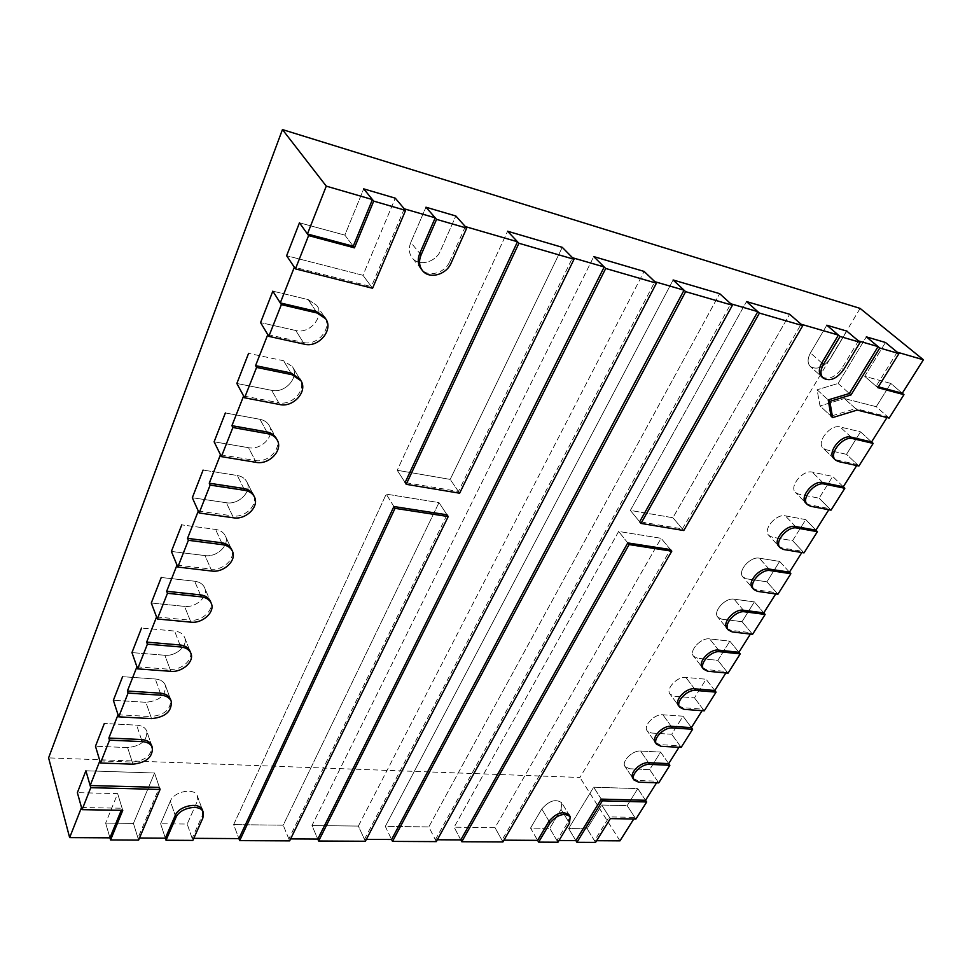 <?xml version="1.0" encoding="UTF-8"?>
<svg xmlns="http://www.w3.org/2000/svg" width="972" height="972" viewBox="0 0 972 972"><rect width="100%" height="100%" fill="white"/><g stroke="black" fill="none" stroke-linecap="round" stroke-linejoin="round"><path stroke-width="0.73" stroke-dasharray="4.86 3.65" d="M871.58 441.956L860.548 431.847L846.515 454.325L826.091 449.744L823.187 448.226C815.897 442.309 830.416 423.974 840.124 426.963L860.548 431.847L871.58 441.956M858.884 466.038L846.515 454.325L826.091 449.744L823.187 448.226C815.897 442.309 830.416 423.974 840.124 426.963L860.548 431.847L846.515 454.325L857.316 464.555L836.843 460.048L833.927 458.541L823.187 448.226L833.927 458.541M843.295 486.79L832.7 476.438L819.117 498.199L798.729 494.177L795.546 492.525C788.778 486.68 802.811 469.512 812.3 472.137L832.7 476.438L819.117 498.199L798.729 494.177L795.546 492.525C788.778 486.68 802.811 469.512 812.3 472.137L832.7 476.438L843.295 486.79M831.011 510.166L819.117 498.199L829.505 508.66L809.044 504.723L805.849 503.083L795.546 492.525L805.849 503.083M815.933 530.165L805.752 519.607L792.605 540.663L772.242 537.188L768.803 535.414C762.534 529.655 776.106 513.556 785.376 515.853L805.752 519.607L792.605 540.663L772.242 537.188L768.803 535.414C762.534 529.655 776.106 513.556 785.376 515.853L805.752 519.607L815.933 530.165M804.026 552.874L792.605 540.663L802.58 551.343L782.156 547.953L778.706 546.191L768.803 535.414L778.706 546.191M789.446 572.168L779.653 561.403L766.92 581.815L746.593 578.838L742.924 576.967C737.104 571.317 750.25 556.178 759.314 558.183L779.653 561.403L766.92 581.815L746.593 578.838L742.924 576.967C737.104 571.317 750.25 556.178 759.314 558.183L779.653 561.403L789.446 572.168M777.904 594.244L766.92 581.815L776.519 592.677L756.119 589.797L752.437 587.938L742.924 576.967L752.437 587.938M763.785 612.858L754.369 601.899L742.025 621.679L721.746 619.188L717.858 617.232C712.476 611.692 725.209 597.452 734.079 599.165L754.369 601.899L742.025 621.679L721.746 619.188L717.858 617.232C712.476 611.692 725.209 597.452 734.079 599.165L754.369 601.899L763.785 612.858M752.583 634.315L742.025 621.679L751.247 632.723L730.908 630.33L727.007 628.386L717.858 617.232L727.007 628.386M738.914 652.285L729.851 641.168L717.883 660.353L697.665 658.299L693.583 656.27C688.589 650.876 700.921 637.438 709.609 638.896L729.851 641.168L717.883 660.353L697.665 658.299L693.583 656.27C688.589 650.876 700.921 637.438 709.609 638.896L729.851 641.168L738.914 652.285M728.04 673.171L717.883 660.353L726.764 671.555L706.474 669.611L702.379 667.594L693.583 656.27L702.379 667.594M714.797 690.521L706.085 679.246L694.458 697.86L674.301 696.231L670.048 694.154C665.407 688.881 677.387 676.184 685.892 677.411L706.085 679.246L694.458 697.86L674.301 696.231L670.048 694.154C665.407 688.881 677.387 676.184 685.892 677.411L706.085 679.246L714.797 690.521M704.25 710.848L694.458 697.86L703.011 709.208L682.781 707.689L678.517 705.623L670.048 694.154L678.517 705.623M691.408 727.615L683.012 716.194L671.725 734.261L651.641 733.046L647.218 730.92C642.917 725.792 654.545 713.752 662.88 714.772L683.012 716.194L671.725 734.261L651.641 733.046L647.218 730.92C642.917 725.792 654.545 713.752 662.88 714.772L683.012 716.194L691.408 727.615M681.153 747.407L671.725 734.261L679.963 745.743L659.794 744.637L655.371 742.535L647.218 730.92L655.371 742.535M668.7 763.615L660.608 752.073L649.661 769.617L629.637 768.767L625.081 766.616C621.084 761.635 632.383 750.214 640.56 751.04L660.608 752.073L649.661 769.617L629.637 768.767L625.081 766.616C621.084 761.635 632.383 750.214 640.56 751.04L660.608 752.073L668.7 763.615M658.737 782.885L649.661 769.617L657.594 781.209L637.486 780.48L632.93 778.353L625.081 766.616L632.93 778.353M304.394 344.185L295.78 330.516L260.581 322.607L295.78 330.516C309.801 334.368 324.867 316.337 316.678 305.33L308.233 299.631L272.84 291.15L308.233 299.631L316.678 305.33L324.49 317.03C332.728 328.074 317.443 346.287 303.3 342.46L295.78 330.516C309.801 334.368 324.867 316.337 316.678 305.33L324.49 317.03M279.766 404.534L271.662 390.343L236.852 383.478L271.662 390.343C285.063 393.611 299.607 377.282 292.499 366.784L283.593 360.746L248.589 353.371L283.593 360.746L292.499 366.784L299.85 378.959C306.994 389.493 292.256 405.968 278.733 402.736L271.662 390.343C285.063 393.611 299.607 377.282 292.499 366.784L299.85 378.959M256.158 462.356L248.528 447.691L214.119 441.81L248.528 447.691C261.407 450.461 275.428 435.565 269.244 425.578C267.336 422.261 264.238 420.171 259.974 419.309L225.37 412.954L259.974 419.309C264.238 420.171 267.336 422.261 269.244 425.578L276.17 438.178C282.378 448.189 268.175 463.219 255.199 460.497L248.528 447.691C261.407 450.461 275.428 435.565 269.244 425.578L276.17 438.178M233.523 517.809L226.342 502.731L192.31 497.749L226.342 502.731C238.735 505.051 252.27 491.358 246.864 481.881C245.017 478.431 241.846 476.292 237.326 475.49L203.099 470.071L237.326 475.49C241.846 476.292 245.017 478.431 246.864 481.881L253.388 494.87C258.819 504.371 245.102 518.173 232.612 515.901L226.342 502.731C238.735 505.051 252.27 491.358 246.864 481.881L253.388 494.87M211.787 571.038L205.031 555.583L171.388 551.44L205.031 555.583C216.987 557.515 230.072 544.855 225.322 535.864C223.56 532.316 220.316 530.165 215.577 529.424L181.752 524.868L215.577 529.424C220.316 530.165 223.56 532.316 225.322 535.864L231.482 549.192C236.232 558.195 223.001 570.965 210.936 569.082L205.031 555.583C216.987 557.515 230.072 544.855 225.322 535.864L231.482 549.192M190.913 622.165L184.546 606.382L151.292 603.017L184.546 606.382C196.113 607.974 208.773 596.188 204.594 587.671C202.905 584.051 199.6 581.9 194.692 581.232L161.243 577.49L194.692 581.232C199.6 581.9 202.905 584.051 204.594 587.671L210.389 601.291C214.581 609.821 201.775 621.703 190.111 620.172L184.546 606.382C196.113 607.974 208.773 596.188 204.594 587.671L210.389 601.291M170.853 671.324L164.839 655.25L131.961 652.601L164.839 655.25C176.054 656.525 188.313 645.505 184.619 637.425C183.015 633.768 179.674 631.642 174.595 631.047L141.535 628.046L174.595 631.047C179.674 631.642 183.015 633.768 184.619 637.425L190.087 651.313C193.805 659.405 181.4 670.522 170.088 669.295L164.839 655.25C176.054 656.525 188.313 645.505 184.619 637.425L190.087 651.313M151.535 718.624L145.873 702.282L113.372 700.302L145.873 702.282C159.457 700.946 165.957 695.272 165.374 685.248C163.855 681.591 160.477 679.501 155.265 678.991L122.581 676.682L155.265 678.991C160.477 679.501 163.855 681.591 165.374 685.248L170.537 699.378C171.096 709.426 164.535 715.149 150.83 716.558L145.873 702.282C159.457 700.946 165.957 695.272 165.374 685.248L170.537 699.378M132.945 764.174L127.599 747.59L95.475 746.241L127.599 747.59C140.77 746.18 147.173 740.749 146.808 731.272C145.375 727.615 141.985 725.574 136.651 725.148L104.332 723.484L136.651 725.148C141.985 725.574 145.375 727.615 146.808 731.272L151.693 745.621C152.021 755.11 145.557 760.59 132.277 762.072L127.599 747.59C140.77 746.18 147.173 740.749 146.808 731.272L151.693 745.621M838.119 383.466L866.344 336.859L838.119 383.466L817.1 389.772L838.119 383.466L849.37 393.514L838.119 383.466M820.004 405.932L817.1 389.772L828.205 399.917L817.1 389.772L820.004 405.932L844.389 398.544L820.004 405.932L831.024 416.125L820.004 405.932M877.789 387.67L864.703 376.334L885.468 342.484L864.703 376.334L890.789 383.418L876.258 406.697L844.389 398.544L857.195 410.062M889.161 418.094L876.258 406.697L844.389 398.544L855.579 408.605L831.024 416.125M897.241 352.18L876.137 386.236L864.703 376.334L890.789 383.418L902.295 393.247L890.789 383.418L876.258 406.697L887.533 416.66L855.579 408.605M299.473 222.795L344.866 235.127L363.698 188.86L344.866 235.127L353.237 246.244L344.866 235.127L299.473 222.795M372.568 288.259L362.969 275.295L286.631 255.745L362.969 275.295L395.264 198.167L362.969 275.295L371.353 286.619L294.334 267.215M635.907 819.044L627.159 805.642L601.704 805.035L587.149 828.764L568.632 828.545L593.661 787.199L637.79 788.62L627.159 805.642L601.704 805.035L587.149 828.764L568.632 828.545L593.661 787.199L637.79 788.62L627.159 805.642L634.801 817.355L609.237 816.905L601.704 805.035L610.331 818.606M645.566 800.284L637.79 788.62L645.566 800.284M601.255 799.106L593.661 787.199L601.255 799.106M575.886 840.586L568.632 828.545L575.886 840.586M595.544 842.42L587.149 828.764L594.487 840.695L609.237 816.905M122.764 810.344L117.648 793.614L77.371 792.666L117.648 793.614L105.656 823.102L117.648 793.614L122.12 808.242L121.257 810.32M109.945 837.84L105.656 823.102L133.443 823.43L105.656 823.102L109.945 837.84M138.607 840.112L133.443 823.43L154.56 772.995L133.443 823.43L137.951 838.01L159.384 787.381L154.56 772.995L85.901 770.784L154.56 772.995L159.384 787.381M846.782 331.1L830.44 358.461C823.709 367.465 817.027 370.162 810.393 366.565C807.319 363.309 807.343 358.765 810.466 352.933L826.795 325.207L810.466 352.933C807.343 358.765 807.319 363.309 810.393 366.565C817.027 370.162 823.709 367.465 830.44 358.461L846.782 331.1M421.155 268.952L412.237 257.92C408.957 253.522 408.471 248.37 410.792 242.453L419.77 253.388L410.792 242.453L425.967 207.206L410.792 242.453C408.471 248.37 408.957 253.522 412.237 257.92C418.81 266.814 435.808 262.391 440.51 250.679L455.832 215.991L440.51 250.679C435.808 262.391 418.81 266.814 412.237 257.92L421.155 268.952C427.753 277.883 444.921 273.363 449.72 261.553L451.057 263.133M557.964 842.226L549.763 828.326L561.075 809.372L561.767 802.811C555.765 798.595 549.119 800.636 541.805 808.971L530.542 828.095L549.763 828.326L530.542 828.095L537.613 840.367L530.542 828.095L541.805 808.971C549.119 800.636 555.765 798.595 561.767 802.811L569.13 814.913L568.401 821.474L561.075 809.372L561.767 802.811L569.13 814.913M193.768 838.338L192.14 838.326L202.152 815.897L202.565 810.381L197.462 796.214C195.068 787.344 174.037 791.099 170.343 801.159L175.215 815.496L170.343 801.159L160.623 823.758L165.349 838.168L160.623 823.758L170.343 801.159C174.037 791.099 195.068 787.344 197.462 796.214L197.085 801.718L187.207 824.062L160.623 823.758L187.207 824.062L192.857 840.391M393.903 506.534L386.224 494.128L438.992 502.597L283.204 825.192L233.645 824.608L386.224 494.128L393.903 506.534M290.616 838.909L288.842 838.897L447.047 514.808L438.992 502.597L386.224 494.128L233.645 824.608L238.93 838.605L233.645 824.608L283.204 825.192L289.644 840.877M459.635 493.205L450.194 479.403L397.232 470.29L507.591 231.227L397.232 470.29L405.105 482.549L458.444 491.468L572.532 257.75M458.444 491.468L450.194 479.403L562.266 247.325L450.194 479.403L397.232 470.29L405.105 482.549M366.359 839.358L364.476 839.346L358.364 826.079L644.096 271.419L358.364 826.079L311.976 825.532L593.734 256.596L311.976 825.532L317.795 839.067L311.976 825.532L358.364 826.079L365.363 841.254M437.327 839.772L435.371 839.759L428.822 826.905L719.657 293.666L428.822 826.905L385.313 826.394L673.122 279.972L385.313 826.394L391.595 839.504L385.313 826.394L428.822 826.905L436.307 841.618M627.766 542.923L618.642 531.453L661.106 538.281L495.027 827.682L454.131 827.208L618.642 531.453L627.766 542.923M670.437 549.557L661.106 538.281L495.027 827.682L454.131 827.208L618.642 531.453L661.106 538.281L670.437 549.557L501.929 840.148L495.027 827.682L502.925 841.946M460.813 839.905L454.131 827.208L460.813 839.905M683.778 530.53L672.891 517.736L630.354 510.422L746.52 301.575L630.354 510.422L639.661 521.77L630.354 510.422L672.891 517.736L789.653 314.272L672.891 517.736L682.405 528.914L639.661 521.77M857.316 464.555L856.697 465.552M829.505 508.66L828.824 509.741M802.58 551.343L801.839 552.521M776.519 592.677L775.717 593.941M751.247 632.723L750.408 634.06M726.764 671.555L725.877 672.964M703.011 709.208L702.088 710.69M679.963 745.743L679.003 747.286M657.594 781.209L656.586 782.812M559.009 840.488L556.92 840.476L568.401 821.474M503.958 840.16L501.929 840.148M435.371 839.759L730.81 303.786M682.405 528.914L801.098 324.223M858.446 340.905L841.825 368.437C834.997 377.5 828.253 380.246 821.607 376.662L810.393 366.565L821.607 376.662M887.533 416.66L886.974 417.547M267.786 334.623L303.3 342.46M404.279 208.822L371.353 286.619M465.333 226.585L449.72 261.553M139.494 838.01L137.951 838.01M99.861 760.894L132.277 762.072M118.037 714.76L150.83 716.558M136.918 666.816L170.088 669.295M156.565 616.965L190.111 620.172M177.001 565.084L210.936 569.082M198.288 511.053L232.612 515.901M220.474 454.738L255.199 460.497M243.62 395.981L278.733 402.736M878.324 386.82L876.137 386.236M634.801 817.355L633.756 819.007M596.614 840.707L594.487 840.695M81.502 807.513L122.12 808.242M364.476 839.346L654.849 281.698M860.111 308.403L579.944 777.479L48.6 757.881M619.978 840.853L579.944 777.479M192.14 838.326L187.207 824.062L197.085 801.718L197.462 796.214L202.565 810.381M288.842 838.897L283.204 825.192L438.992 502.597L447.047 514.808M556.92 840.476L549.763 828.326L561.075 809.372L569.458 823.211M851.095 437.145L840.124 426.963L851.095 437.145M838.399 461.53L836.843 460.048M822.834 482.574L812.3 472.137L822.834 482.574M810.539 506.242L809.044 504.723M795.497 526.508L785.376 515.853L795.497 526.508M783.59 549.496L782.156 547.953M769.034 569.045L759.314 558.183L769.034 569.045M757.492 591.377L756.119 589.797M743.41 610.222L734.079 599.165L743.41 610.222M732.22 631.934L730.908 630.33M718.587 650.122L709.609 638.896L718.587 650.122M707.738 671.239L706.474 669.611M694.53 688.796L685.892 677.411L694.53 688.796M683.996 709.341L682.781 707.689M671.202 726.303L662.88 714.772L671.202 726.303M660.972 746.302L659.794 744.637M648.555 762.692L640.56 751.04L648.555 762.692M638.628 782.168L637.486 780.48M315.997 311.319L308.233 299.631L315.997 311.319M290.883 372.92L283.593 360.746L290.883 372.92M266.838 431.92L259.974 419.309L266.838 431.92M243.79 488.491L237.326 475.49L243.79 488.491M221.665 542.765L215.577 529.424L221.665 542.765M200.426 594.876L194.692 581.232L200.426 594.876M180.002 644.971L174.595 631.047L180.002 644.971M160.368 693.158L155.265 678.991L160.368 693.158M141.462 739.534L136.651 725.148L141.462 739.534M843.477 369.882L841.825 368.437M821.777 362.969L810.466 352.933L821.777 362.969M549.034 821.17L541.805 808.971L549.034 821.17M202.893 817.95L202.152 815.897"/><path stroke-width="1.46" d="M873.172 443.414L858.884 466.038L838.399 461.53L835.483 460.023C828.193 454.131 842.931 435.65 852.675 438.615L873.172 443.414L871.58 441.956L851.095 437.145C841.351 434.18 826.637 452.636 833.927 458.541L835.483 460.023M844.826 488.284L831.011 510.166L810.539 506.242L807.343 504.602C800.588 498.77 814.828 481.48 824.353 484.068L844.826 488.284L843.295 486.79L822.834 482.574C813.309 479.974 799.093 497.251 805.849 503.083L807.343 504.602M817.403 531.696L804.026 552.874L783.59 549.496L780.139 547.746C773.87 542.012 787.648 525.791 796.955 528.051L817.403 531.696L815.933 530.165L795.497 526.508C786.19 524.248 772.448 540.444 778.706 546.191L780.139 547.746M790.856 573.723L777.904 594.244L757.492 591.377L753.81 589.518C748.015 583.893 761.331 568.656 770.432 570.613L790.856 573.723L789.446 572.168L769.034 569.045C759.934 567.089 746.63 582.301 752.437 587.938L753.81 589.518M765.146 614.438L752.583 634.315L732.22 631.934L728.332 630.002C722.949 624.486 735.853 610.149 744.759 611.813L765.146 614.438L763.785 612.858L743.41 610.222C734.504 608.545 721.625 622.87 727.007 628.386L728.332 630.002M740.214 653.889L728.04 673.171L707.738 671.239L703.643 669.234C698.661 663.852 711.164 650.329 719.888 651.738L740.214 653.889L738.914 652.285L718.587 650.122C709.876 648.701 697.398 662.211 702.379 667.594L703.643 669.234M716.06 692.149L704.25 710.848L683.996 709.341L679.732 707.288C675.115 702.039 687.24 689.257 695.782 690.436L716.06 692.149L714.797 690.521L694.53 688.796C685.989 687.605 673.888 700.387 678.517 705.623L679.732 707.288M692.611 729.255L681.153 747.407L660.972 746.302L656.55 744.212C652.261 739.109 664.022 726.995 672.393 727.967L692.611 729.255L691.408 727.615L671.202 726.303C662.831 725.331 651.082 737.42 655.371 742.535L656.55 744.212M669.866 765.28L658.737 782.885L638.628 782.168L634.06 780.042C630.075 775.085 641.508 763.603 649.709 764.369L669.866 765.28L668.7 763.615L648.555 762.692C640.354 761.914 628.945 773.396 632.93 778.353L634.06 780.042M281.358 304.625L268.831 336.373L304.394 344.185C318.549 348.012 333.87 329.775 325.632 318.731L317.115 313.02L281.358 304.625L272.84 291.15L260.581 322.607L272.84 291.15L280.276 302.924L315.997 311.319L324.49 317.03L325.632 318.731M268.831 336.373L260.581 322.607L267.786 334.623L255.563 365.642L290.883 372.92L299.85 378.959L300.919 380.72L291.94 374.682L256.584 367.416L244.592 397.791L279.766 404.534C293.301 407.766 308.063 391.254 300.919 380.72M244.592 397.791L236.852 383.478L248.589 353.371L236.852 383.478L243.62 395.981L231.919 425.675L266.838 431.92C271.152 432.771 274.25 434.861 276.17 438.178L277.178 440C275.258 436.683 272.148 434.593 267.835 433.743L232.867 427.51L221.385 456.609L256.158 462.356C269.159 465.066 283.387 450.024 277.178 440M256.584 367.416L255.563 365.642M221.385 456.609L214.119 441.81L225.37 412.954L214.119 441.81L220.474 454.738L209.259 483.193L243.79 488.491C248.346 489.281 251.541 491.407 253.388 494.87L254.336 496.753C252.489 493.278 249.282 491.152 244.725 490.362L210.146 485.089L199.151 512.985L233.523 517.809C246.025 520.069 259.767 506.242 254.336 496.753M232.867 427.51L231.919 425.675M199.151 512.985L192.31 497.749L203.099 470.071L192.31 497.749L198.288 511.053L187.535 538.342L221.665 542.765C226.44 543.482 229.708 545.62 231.482 549.192L232.369 551.112C230.595 547.552 227.327 545.413 222.552 544.685L188.374 540.298L177.815 567.053L211.787 571.038C223.864 572.909 237.132 560.127 232.369 551.112M210.146 485.089L209.259 483.193M177.815 567.053L171.388 551.44L181.752 524.868L171.388 551.44L177.001 565.084L166.674 591.28L200.426 594.876C205.384 595.532 208.701 597.671 210.389 601.291L211.24 603.26C209.551 599.639 206.222 597.501 201.253 596.857L167.463 593.285L157.33 618.982L190.913 622.165C202.601 623.696 215.42 611.801 211.24 603.26M188.374 540.298L187.535 538.342M157.33 618.982L151.292 603.017L161.243 577.49L151.292 603.017L156.565 616.965L146.651 642.128L180.002 644.971C185.13 645.542 188.483 647.656 190.087 651.313L190.889 653.318C189.285 649.661 185.907 647.546 180.78 646.988L147.392 644.169L137.647 668.87L170.853 671.324C182.165 672.551 194.594 661.422 190.889 653.318M167.463 593.285L166.674 591.28M137.647 668.87L131.961 652.601L141.535 628.046L131.961 652.601L136.918 666.816L127.393 691.019L160.368 693.158C165.617 693.644 169.019 695.709 170.537 699.378L171.279 701.432C169.76 697.762 166.37 695.685 161.097 695.199L128.085 693.085L118.718 716.85L151.535 718.624C165.264 717.202 171.85 711.48 171.279 701.432M147.392 644.169L146.651 642.128M118.718 716.85L113.372 700.302L122.581 676.682L113.372 700.302L118.037 714.76L108.864 738.04L141.462 739.534C146.833 739.935 150.247 741.964 151.693 745.621L152.397 747.687C150.952 744.03 147.537 742.001 142.155 741.612L109.52 740.154L100.493 763.02L132.945 764.174C146.25 762.68 152.726 757.188 152.397 747.687M128.085 693.085L127.393 691.019M100.493 763.02L95.475 746.241L104.332 723.484L95.475 746.241L99.861 760.894L90.153 785.546L159.384 787.381L160.076 789.458L138.607 840.112L110.565 839.966L122.764 810.344L82.098 809.664L90.761 787.672L160.076 789.458M109.52 740.154L108.864 738.04M850.998 394.96L879.757 348.012L866.344 336.859L885.468 342.484L898.942 353.589L877.789 387.67L903.96 394.656L889.161 418.094L857.195 410.062L832.615 417.596L829.809 401.387L850.998 394.96L849.37 393.514L878.068 346.603L866.344 336.859L885.468 342.484L897.241 352.18L923.4 359.786L902.295 393.247L878.324 386.82M829.809 401.387L828.205 399.917L849.37 393.514M879.757 348.012L898.942 353.589M832.615 417.596L831.024 416.125L828.205 399.917M903.96 394.656L902.295 393.247M308.586 235.601L354.452 247.848L373.698 201.119L405.591 210.377L372.568 288.259L295.452 268.88L308.586 235.601L299.473 222.795L286.631 255.745L299.473 222.795L307.431 233.985L353.237 246.244L354.452 247.848M295.452 268.88L286.631 255.745L294.334 267.215L280.276 302.924M405.591 210.377L395.264 198.167L363.698 188.86L395.264 198.167L404.279 208.822L435.237 217.825L419.77 253.388C417.389 259.354 417.851 264.53 421.155 268.952L422.443 270.544C429.041 279.486 446.245 274.955 451.057 263.133L466.718 228.116L436.574 219.368L421.058 254.98C418.689 260.933 419.151 266.134 422.443 270.544M373.698 201.119L363.698 188.86L372.434 199.564L353.237 246.244M635.907 819.044L610.331 818.606L595.544 842.42L576.931 842.323L602.348 800.831L646.696 801.961L635.907 819.044M646.696 801.961L645.566 800.284L601.255 799.106L602.348 800.831M576.931 842.323L575.886 840.586L601.255 799.106M82.098 809.664L77.371 792.666L85.901 770.784L90.761 787.672M110.565 839.966L109.945 837.84L121.257 810.32M860.135 342.314L843.477 369.882C836.625 378.946 829.881 381.692 823.235 378.12C820.161 374.852 820.222 370.296 823.418 364.427L840.063 336.494L860.135 342.314L846.782 331.1L826.795 325.207L846.782 331.1L858.446 340.905L878.068 346.603M840.063 336.494L826.795 325.207L838.386 335.073L821.777 362.969C818.594 368.838 818.546 373.394 821.607 376.662L823.235 378.12M436.574 219.368L425.967 207.206L455.832 215.991L425.967 207.206L435.237 217.825M466.718 228.116L455.832 215.991L465.333 226.585L517.481 241.749L507.591 231.227L562.266 247.325L507.591 231.227L518.914 243.267L574.015 259.269L459.635 493.205L406.235 484.311L518.914 243.267M557.964 842.226L569.458 823.211L570.187 816.65C564.173 812.471 557.478 814.56 550.079 822.932L538.634 842.129L557.964 842.226M538.634 842.129L537.613 840.367L549.034 821.17C556.421 812.811 563.116 810.721 569.13 814.913L570.187 816.65M166.03 840.245L175.92 817.561C179.686 807.465 200.912 803.565 203.294 812.434L202.893 817.95L192.857 840.391L166.03 840.245L165.349 838.168L175.215 815.496C178.97 805.399 200.183 801.523 202.565 810.381L203.294 812.434M448.214 516.569L395.021 508.332L393.903 506.534L447.047 514.808L448.214 516.569L289.644 840.877L239.683 840.622L395.021 508.332M239.683 840.622L238.93 838.605L393.903 506.534M406.235 484.311L405.105 482.549L517.481 241.749M574.015 259.269L562.266 247.325L572.532 257.75L604.195 266.96L593.734 256.596L644.096 271.419L593.734 256.596L605.714 268.466L656.416 283.18L365.363 841.254L318.634 841.023L605.714 268.466M656.416 283.18L644.096 271.419L654.849 281.698L684.045 290.178L673.122 279.972L719.657 293.666L673.122 279.972L685.625 291.661L732.414 305.244L436.307 841.618L392.506 841.4L685.625 291.661M318.634 841.023L317.795 839.067L604.195 266.96M732.414 305.244L719.657 293.666L730.81 303.786L757.796 311.635L746.52 301.575L789.653 314.272L746.52 301.575L759.424 313.081L802.763 325.669L683.778 530.53L641.01 523.41L759.424 313.081M392.506 841.4L391.595 839.504L684.045 290.178M671.786 551.185L629.091 544.575L627.766 542.923L670.437 549.557L671.786 551.185L502.925 841.946L461.773 841.74L629.091 544.575M461.773 841.74L460.813 839.905L627.766 542.923M641.01 523.41L639.661 521.77L757.796 311.635M802.763 325.669L789.653 314.272L801.098 324.223L838.386 335.073M856.697 465.552L843.295 486.79M828.824 509.741L815.933 530.165M801.839 552.521L789.446 572.168M775.717 593.941L763.785 612.858M750.408 634.06L738.914 652.285M725.877 672.964L714.797 690.521M702.088 710.69L691.408 727.615M679.003 747.286L668.7 763.615M656.586 782.812L645.566 800.284M575.886 840.586L559.009 840.488M537.613 840.367L503.958 840.16M460.813 839.905L437.327 839.772M886.974 417.547L871.58 441.956M317.795 839.067L290.616 838.909M238.93 838.605L193.768 838.338M165.349 838.168L139.494 838.01M307.431 233.985L326.276 186.138L372.434 199.564M633.756 819.007L619.978 840.853L596.614 840.707M109.945 837.84L69.644 837.609L81.502 807.513L77.371 792.666L85.901 770.784L90.153 785.546M391.595 839.504L366.359 839.358M923.4 359.786L860.111 308.403L282.451 129.58L326.276 186.138M69.644 837.609L48.6 757.881L282.451 129.58M852.675 438.615L851.095 437.145M824.353 484.068L822.834 482.574M796.955 528.051L795.497 526.508M770.432 570.613L769.034 569.045M744.759 611.813L743.41 610.222M719.888 651.738L718.587 650.122M695.782 690.436L694.53 688.796M672.393 727.967L671.202 726.303M649.709 764.369L648.555 762.692M317.115 313.02L315.997 311.319M291.94 374.682L290.883 372.92M267.835 433.743L266.838 431.92M244.725 490.362L243.79 488.491M222.552 544.685L221.665 542.765M201.253 596.857L200.426 594.876M180.78 646.988L180.002 644.971M161.097 695.199L160.368 693.158M142.155 741.612L141.462 739.534M823.418 364.427L821.777 362.969M421.058 254.98L419.77 253.388M550.079 822.932L549.034 821.17M175.92 817.561L175.215 815.496"/></g></svg>
